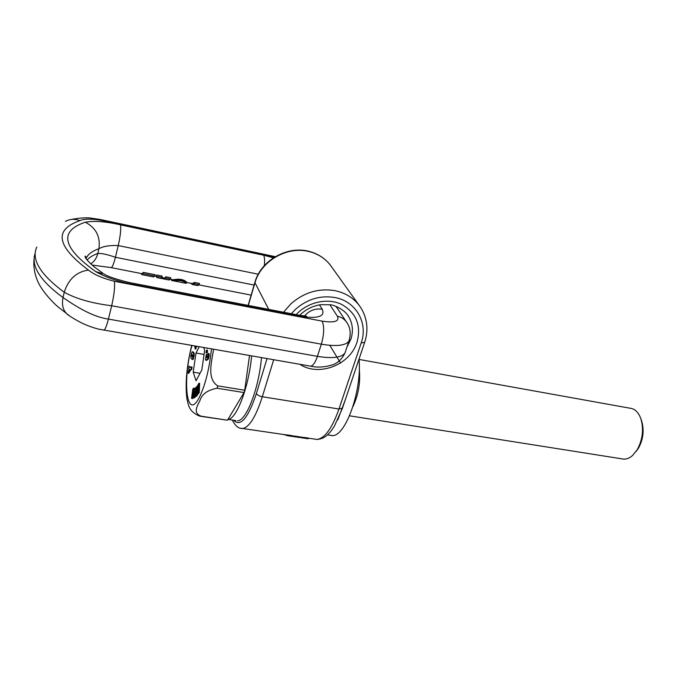 <?xml version="1.0" encoding="UTF-8"?>
<svg xmlns="http://www.w3.org/2000/svg" width="677" height="677" viewBox="0 0 677 677"><rect width="100%" height="100%" fill="white"/><g stroke="black" fill="none" stroke-linecap="round" stroke-linejoin="round"><path stroke-width="1.02" d="M330.131 435.37L332.246 435.59C345.456 436.792 362.085 390.587 359.047 359.03M235.901 420.645L227.997 419.368C236.451 419.503 248.933 386.872 251.607 355.89M337.781 419.875L345.363 399.599M237.593 420.806C246.276 420.976 258.902 388.496 261.491 357.617M269.988 432.51L274.083 433.119M257.717 430.707L261.711 431.291M291.685 436.25L287.657 435.658L287.86 435.023L291.889 435.616L291.685 436.25L289.181 435.963M292.929 436.614L295.274 436.826L295.477 436.208L290.763 436.301M295.477 436.208L299.606 436.817L299.403 437.435L297.076 437.122M301.502 437.875L304.1 438.07L304.303 437.452L298.692 437.46M304.303 437.452L308.475 438.061L307.933 438.713L304.752 438.171M287.86 435.023L284.687 434.676M342.477 408.146L338.974 409.01C332.145 428.202 324.833 438.349 317.022 439.441L314.128 439.009M233.734 420.231C240.445 427.28 247.985 418.403 256.363 393.599C257.598 395.224 259.579 396.273 262.312 396.739L338.974 409.01L361.188 342.951C368.305 323.284 356.305 301.443 335.115 297.567C320.653 295.121 307.527 298.972 295.731 309.101L291.322 313.722M295.274 436.826L299.403 437.435M304.1 438.07L308.263 438.688M287.657 435.658L283.561 434.516M190.567 283.223L191.709 284.052L191.862 283.477M192.717 284.636L197.794 285.626L199.165 284.653L194.071 283.655L192.717 284.636L191.709 284.052M197.794 285.626L197.244 285.516M194.071 283.655L194.401 282.427L199.495 283.435L199.165 284.653M192.37 283.578L194.401 282.427M157.284 277.68L156.285 276.224L156.599 274.98L161.972 276.038L162.514 277.714M163.893 279.026L165.425 278.027L165.747 276.783L163.893 279.026L162.412 278.56L162.624 277.731M165.747 276.783L170.824 277.782L170.502 279.026L168.751 279.931M172.144 279.609L172.229 280.659L172.686 279.736L172.06 280.608M181.36 279.499L184.677 280.625L184.347 281.835L181.013 280.794L181.055 279.44L172.686 279.736M184.677 280.625L186.471 282.081L186.192 283.401M143.177 272.34L155.168 274.701L154.847 275.945L142.864 273.593L143.177 272.34L141.721 274.634L148.111 275.886M156.285 276.224L161.651 277.282L161.972 276.038M161.651 277.282L161.921 278.594L162.412 278.56M165.425 278.027L170.502 279.026M171.289 279.863L171.899 280.54M171.78 279.533L171.586 280.286M171.966 279.567L171.738 280.43M172.483 279.711L172.229 280.659M172.432 280.701L173.024 279.728M180.987 282.309L172.745 280.718L173.397 279.694M173.126 280.71L173.786 279.643M173.515 280.676L174.209 279.584M174.387 279.559L173.93 280.642M174.107 280.625L174.971 279.474M174.674 280.574L175.292 280.523L175.588 279.389M175.292 280.523L175.944 280.473L176.248 279.305M175.944 280.473L176.621 280.439L176.942 279.246M181.055 279.44L180.708 280.735L176.621 280.439M177.162 280.422L177.492 279.203M177.823 280.43L178.153 279.186M178.508 280.464L178.846 279.203M179.219 280.523L179.557 279.246M179.955 280.616L180.294 279.33M181.766 280.955L182.105 279.66M182.451 281.133L182.798 279.855M183.078 281.327L183.416 280.058M183.645 281.53L183.975 280.286M184.152 281.75L184.482 280.523M184.347 281.835L184.829 282.089L185.151 280.904M184.829 282.089L185.253 282.343L185.557 281.192M185.253 282.343L185.896 281.463M185.6 282.58L186.175 281.725M185.887 282.808L186.353 281.911M186.065 282.969L186.471 282.081M186.2 283.121L186.539 282.233M258.275 274.219L118.247 245.565L115.403 257.277C107.431 254.493 101.567 253.215 97.81 253.46C93.096 255.127 89.525 257.302 87.088 259.985M141.197 273.525L141.451 274.202L141.603 273.601M142.864 273.593L141.721 274.634M154.847 275.945L153.188 276.885M35.111 253.426C30.846 266.01 40.155 280.727 63.029 297.575C72.862 304.185 90.803 316.624 108.413 319.079C106.712 325.772 105.223 329.471 103.936 330.156L103.454 330.08M177.941 281.734L177.272 281.649M264.368 265.612C264.859 260.611 264.605 257.142 263.59 255.204L120.523 224.874C121.166 229.012 120.404 235.909 118.247 245.565C109.776 245.192 103.336 246.242 98.927 248.704C92.504 250.964 88.281 254.036 86.267 257.92L85.987 258.504M36.795 247.029C31.091 259.443 40.239 274.507 64.239 292.244C76.162 298.811 91.97 303.321 111.671 305.767L321.338 344.187L317.411 356.364C332.424 358.742 341.614 357.617 344.991 352.979L345.608 351.101M181.097 282.385L186.277 283.367M274.481 257.158L100.678 220.287C90.896 218.646 83.973 218.773 79.911 220.651C53.686 229.664 56.529 246.14 88.45 270.081C94.078 274.65 102.726 278.374 114.371 281.26L322.1 321.126C334.556 322.997 339.659 321.372 337.391 316.235L329.801 304.692M120.523 224.874C105.807 221.472 94.061 220.592 85.285 222.217C58.84 231.128 62.309 247.587 95.702 271.612C106.577 277.739 119.77 282.123 135.298 284.772L298.997 316.218C317.665 319.011 325.409 316.684 322.235 309.245L319.459 304.878M199.207 346.759L195.983 353.039L193.216 372.155L196.059 380.762L201.839 369.879L204.666 350.221L203.684 347.546M192.065 359.47L193.25 358.996L194.231 354.333L193.351 352.133L191.946 352.015L190.846 356.136L191.168 358.598L192.386 359.343L193.495 355.662L193.554 353.276L192.386 351.761M194.688 345.972L195.204 348.926L195.805 349.027L196.33 346.26M190.626 367.349L189.035 366.122L188.714 368.703L189.433 369.193L188.468 370.674L188.147 373.23L189.983 369.997L191.126 369.32L191.439 366.866L190.288 367.543L189.035 366.122M188.147 373.23L188.739 373.332L190.584 370.091L191.735 369.422L192.04 366.968L191.439 366.866M206.426 348.02L207.568 348.223M206.9 350.111L207.526 350.221L207.374 352.412L206.062 353.123L206.223 350.931L206.9 350.111L206.747 352.302L206.062 353.123M205.766 360.223L207.297 359.969L208.584 358.421L209.159 354.274L207.991 353.462L206.874 355.053L206.587 357.752L206.028 357.913L206.62 354.435L206.163 355.061L205.47 359.453L205.943 360.223L207.771 358.742L208.524 355.23L208.169 353.453M196 396.265L196.626 396.367L197.692 393.811L198.302 393.904L199.275 392.474L199.613 383.309L198.996 383.207L198.336 384.181L198.133 391.162L197.929 384.79L196.668 393.32L196.999 386.186L196.355 387.142L196 396.265L196.956 394.877L197.549 388.285L197.676 393.802L198.649 392.372L198.996 383.207M195.924 389.097L196.051 387.828L194.849 388.183L193.834 397.907L194.46 397.433L195.949 390.79L196.144 388.928L195.238 389.63L195.433 387.726M193.834 397.907L195.078 397.526L196.135 392.829M194.519 390.172L194.299 388.386L193.394 388.243L192.75 389.309L191.583 398.211L192.293 398.169L192.962 395.918L193.901 390.096L193.529 388.226M191.853 398.482L193.08 397.941L194.451 391.975M213.534 349.256C212.07 360.545 206.265 378.655 217.749 385.882L217.063 388.243C207.56 390.054 201.881 394.116 200.011 400.42C197.726 405.371 192.209 413.088 201.34 416.228L199.613 416.093C188.003 411.286 188.553 404.101 186.945 399.142C185.049 384.104 186.632 366.206 191.693 345.456M195.983 353.039L204.056 354.426M193.216 372.155L200.037 373.272M192.835 359.563L192.234 359.462M192.987 359.445L192.386 359.343M193.072 359.335L192.471 359.233M193.25 358.996L192.649 358.895M193.436 358.539L192.835 358.438M193.554 358.175L192.953 358.074M193.715 357.6L193.114 357.498M193.876 356.931L193.275 356.83M193.977 356.415L193.377 356.314M194.096 355.763L193.495 355.662M194.172 355.171L193.571 355.07M194.206 354.909L193.605 354.807M194.231 354.333L193.63 354.232M194.223 353.817L193.622 353.716M194.214 353.732L193.614 353.631M194.155 353.377L193.554 353.276M193.436 352.937L194.037 353.047L193.453 352.962M193.952 352.878L193.351 352.776M193.842 352.709L193.241 352.607M193.707 352.531L193.106 352.421M193.351 352.133L192.75 352.032M193.207 351.998L192.615 351.896M193.089 351.913L192.488 351.803M196.474 347.039L195.729 346.159M195.204 348.926L195.873 346.937M190.584 370.091L189.983 369.997M191.735 369.422L191.126 369.32M206.654 348.35L207.458 348.35L206.942 348.113M207.374 352.412L206.747 352.302M206.587 356.906L206.163 356.83M207.06 354.511L206.62 354.435M206.57 360.333L205.943 360.223M206.697 360.291L206.07 360.181M206.857 360.223L206.231 360.113M207.052 360.113L206.426 360.003M207.416 359.893L206.79 359.783M207.644 359.732L207.018 359.622M207.839 359.572L207.213 359.462M208.008 359.419L207.374 359.318M208.135 359.275L207.509 359.165M208.194 359.208L207.568 359.098M208.406 358.852L207.771 358.742M208.584 358.421L207.949 358.311M208.719 357.972L208.093 357.871M208.871 357.338L208.245 357.236L208.88 357.329M208.99 356.694L208.364 356.593M209.091 356L208.457 355.899M209.151 355.34L208.524 355.23M209.176 354.748L208.55 354.638M209.159 354.274L208.533 354.164M209.091 353.927L208.465 353.817M209.058 353.8L208.423 353.69M208.939 353.639L208.313 353.529M206.578 357.524L206.02 357.431M206.578 356.957L206.138 356.889M197.582 394.97L196.956 394.877M199.275 392.474L198.649 392.372M195.078 397.526L194.46 397.433M192.556 398.575L191.946 398.482M192.733 398.482L192.124 398.381M192.911 398.262L192.293 398.169M193.08 397.941L192.463 397.848M193.14 397.78L192.53 397.678M193.3 397.297L192.683 397.196M193.444 396.705L192.827 396.604M193.571 396.011L192.962 395.918M193.656 395.402L193.047 395.3M193.698 394.818L193.089 394.716M193.698 394.352L193.089 394.259M193.656 393.904L193.038 393.802M193.681 393.853L193.063 393.76M193.867 393.447L193.25 393.354M194.037 392.922L193.419 392.821M194.104 392.677L193.487 392.584M194.24 392.085L193.622 391.983M194.299 391.391L193.749 391.298M194.358 390.824L193.825 390.739M194.494 390.189L193.901 390.096M194.544 389.639L193.927 389.546M194.536 389.165L193.918 389.072M194.502 388.869L193.884 388.776M194.417 388.581L193.808 388.48M194.299 388.386L193.69 388.293M200.68 416.304L227.277 420.18L201.34 416.228M217.063 388.243L244.016 392.567L227.514 420.146M217.749 385.882L244.719 390.231L249.517 355.527M244.719 390.231L244.016 392.567M192.979 355.763L192.606 357.075L191.591 356.085L191.777 354.164L192.979 355.763M207.949 355.738L207.044 357.371L207.187 356.195L207.949 355.738M195.492 390.984L194.578 395.309L195.492 390.984M192.928 392.685L193.241 389.952L192.928 392.685M192.285 396.654L192.505 394.547L192.285 396.654M192.412 356.474L191.752 356.297M192.353 356.398L191.591 356.085M192.192 356.187L191.489 355.882M192.09 355.984L191.447 355.687M192.04 355.789L191.439 355.459M192.031 355.56L192.124 354.943L191.532 354.841M192.124 354.943L191.608 354.52M207.644 357.084L207.01 356.847M207.636 356.957L207.027 356.728M207.661 356.83L207.814 356.314L207.187 356.204L207.966 356.102L207.348 355.975M359.275 369.143C360.604 382.226 358.488 394.742 352.929 406.682M359.081 359.436L629.695 408.155C634.679 408.595 638.403 412.107 640.865 418.708L641.669 421.06C644.326 430.183 643.294 439.17 638.563 448.005L636.152 451.39M640.865 418.708C643.903 429.167 642.71 439.466 637.302 449.613L632.589 455.469C629.712 457.999 626.767 459.226 623.754 459.141L621.469 458.786M329.801 345.329L340.599 363.134M273.677 359.741L262.312 396.739C255.906 416.592 249.381 427.179 242.747 428.499L240.53 428.228M299.869 364.302C317.741 376.488 347.589 366.071 355.958 345.016L357.041 342.181C361.459 325.392 356.254 312.766 341.445 304.303C327.346 297.626 307.646 302.044 296.154 314.653M364.675 342.35L361.188 342.951M308.433 438.171L317.022 439.441C321.465 439.094 325.163 437.367 328.117 434.253C330.207 432.002 330.554 432.011 334.362 426.205L342.393 408.4L364.598 342.579C368.711 329.919 367.349 318.131 360.511 307.214L360.511 307.214C354.646 298.633 346.252 293.141 335.318 290.729C319.079 287.945 304.328 292.252 291.076 303.643L283.561 312.232M256.363 393.599L267.034 358.582M346.92 347.157L350.898 339.16C353.504 330.875 352.675 323.234 348.418 316.218L347.411 314.754M359.022 305.141L331.688 267.017C326.72 259.706 319.756 254.704 310.811 252.022L308.213 251.37C286.506 246.106 260.628 261.449 254.874 283.054L248.324 305.445M310.337 251.726C288.224 244.896 260.933 259.993 254.84 282.487L268.735 309.381M110.918 267.576L111.273 267.643C112.441 267.051 113.821 263.59 115.403 257.277L254.087 285.059M171.594 279.499L171.433 280.1M172.652 279.736L172.398 280.693M90.769 263.886C94.331 261.491 96.676 258.013 97.81 253.46L98.927 248.704C100.56 236.654 96.016 227.827 85.285 222.217M309.719 366.02L310.675 366.189C313.079 365.758 315.33 362.483 317.411 356.364L108.413 319.079L111.671 305.767C114.168 294.723 115.065 286.557 114.371 281.26M88.45 270.081C76.518 271.765 68.453 279.152 64.239 292.244L63.029 297.575C61.582 304.836 63.012 310.421 67.319 314.323L68.766 315.372M100.678 220.287L100.01 219.45L89.956 217.986C82.315 217.283 71.906 219.272 71.821 219.407M349.51 339.414L348.909 341.149C345.575 345.642 336.384 346.658 321.338 344.187C324.181 334.049 324.435 326.356 322.1 321.126M273.449 257.819L263.59 255.204M65.432 221.387C69.9 218.95 74.732 218.705 79.911 220.651M33.994 259.266C33.342 267.237 34.739 274.913 38.174 282.292C42.262 291.271 52.958 302.661 57.909 306.774L70.069 316.269C69.943 316.218 75.35 319.832 83.068 323.631C90.98 327.27 98.808 329.242 99.164 329.217L310.675 366.189C317.437 367.755 324.943 367.23 333.202 364.632C334.853 363.981 340.878 361.552 344.991 352.979L348.909 341.149C351.135 333.829 350.424 327.6 346.768 322.464C344.627 319.18 341.496 317.107 337.391 316.235M95.702 271.612L104.385 274.16C107.838 277.062 127.648 282.529 134.131 283.468L135.298 284.772M298.997 316.218L296.856 314.788L134.672 283.57M304.54 315.914C309.389 310.438 315.287 308.213 322.235 309.245M211.461 348.9C209.371 368.897 205.326 385.044 199.343 397.357C186.767 422.126 182.02 381.32 191.955 345.498M193.546 352.336L192.945 352.235M193.512 352.302L192.911 352.201M207.297 359.969L206.663 359.859M332.246 435.59L327.448 434.871M232.363 420.121C235.249 425.985 238.719 428.778 242.747 428.499L287.403 435.074M291.846 435.734L295.223 436.233M299.589 436.868L303.838 437.494M299.691 315.304C305.572 309.507 312.529 305.97 320.56 304.701L330.266 304.76C332.957 304.701 344.17 309.008 348.418 316.218L347.614 315.042M254.78 282.681L248.137 305.412M287.336 435.683L291.364 436.276M295.155 436.834L299.293 437.444M303.77 438.104L307.933 438.713M310.565 251.793C318.418 254.129 324.842 258.36 329.834 264.479M92.047 265.045L111.273 267.643L141.958 273.677M154.678 276.174L156.319 276.495M162.226 277.655L164.35 278.069M170.325 279.246L172.83 279.736M186.539 282.427L192.877 283.68M198.97 284.873L251.142 295.121M156.836 277.595L161.921 278.594M164.189 279.042L169.242 280.033M148.568 275.971L153.654 276.969M275.285 256.676L100.34 219.517M102.726 273.085L94.289 266.95C88.907 262.27 85.869 258.969 85.167 257.04C85.057 255.906 85.217 255.771 85.666 256.608L86.097 258.665M335.944 306.266L346.387 321.888M306.588 316.261L297.795 314.974M199.613 416.093L227.277 420.18M349.535 415.813L623.754 459.141M638.563 448.005L637.302 449.613"/></g></svg>
